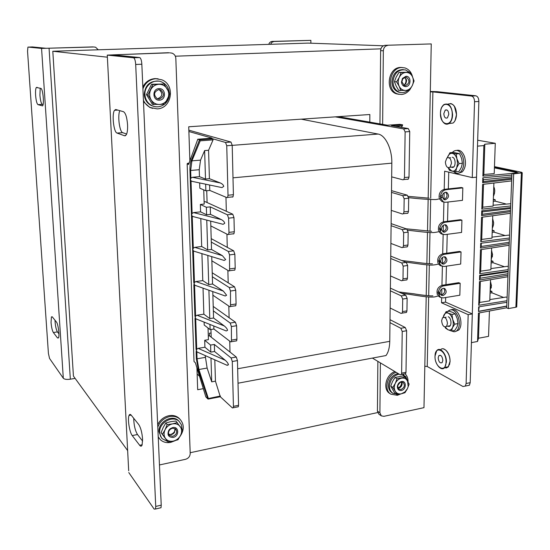 <?xml version="1.0" encoding="UTF-8"?>
<svg xmlns="http://www.w3.org/2000/svg" width="550" height="550" viewBox="0 0 550 550"><rect width="100%" height="100%" fill="white"/><g stroke="black" fill="none" stroke-linecap="round" stroke-linejoin="round"><path stroke-width="0.82" d="M190.183 452.719L377.671 412.569M380.916 48.84L175.326 56.203M369.799 122.134L369.848 114.517L188.719 126.782L189.881 160.882M196.928 367.819L197.677 389.716L203.321 388.664M383.357 45.781L308.089 43.106L52.8 51.246L73.425 376.069L127.648 450.601M107.381 57.193L52.8 51.246M224.489 295.721L225.239 295.989L226.621 295.247L223.334 291.087L212.554 284.02L211.736 256.637M195.381 285.45L194.549 285.024L193.758 282.343L189.942 170.431C189.826 166.265 190.259 162.938 191.242 160.435L199.512 139.831L212.898 138.841L213.07 139.872L200.221 140.828L199.671 140.064M223.314 260.178L224.18 260.439L225.672 259.572L222.365 255.64L211.523 249.473L210.684 221.121M194.363 251.322L193.387 250.855L192.83 249.583L193.298 248.188L192.596 248.139M222.097 224.063L223.087 224.317L224.709 223.3C224.455 221.918 223.348 220.694 221.382 219.608L210.478 214.363L210.258 206.869L227.404 214.796L232.76 214.211L205.315 201.719L204.126 201.843M193.339 216.645L192.211 216.136L191.647 214.837L192.115 213.428L191.407 213.386M220.853 187.364L221.973 187.598L223.726 186.409C223.472 185.027 222.358 183.886 220.378 182.978L209.419 178.688L205.501 179.046L204.627 150.576L200.544 160.132L199.238 169.716L199.458 176.653L205.501 179.046M192.308 181.404L191.008 180.861L190.444 179.527L190.919 178.104L190.204 178.069M225.631 330.708L226.277 330.969L227.556 330.337C227.308 328.969 226.215 327.504 224.283 325.951L213.565 318.017L212.781 291.589M196.391 319.041L195.69 318.663L194.906 316.009L193.847 284.962L194.459 282.404L193.758 282.343M226.744 365.152L228.47 364.856C228.222 363.488 227.143 361.955 225.218 360.25L214.562 351.484L214.356 344.451L231.11 357.947L236.287 357.039L209.447 335.761L209.371 333.259L211.062 332.984M197.402 352.103L196.817 351.773L196.041 349.154L194.996 318.594L195.601 316.078L194.906 316.009M338.401 116.641L387.441 125.221L399.768 124.362L402.621 124.809L391.442 125.641L408.265 128.569L403.666 128.92L405.13 131.904L409.736 131.546L408.265 128.569M335.246 116.854L403.666 128.92M404.532 373.897L405.625 373.684L405.989 372.316L401.624 373.175L401.266 374.543L400.18 374.756L372.405 358.091M401.624 373.175L402.229 331.499L406.636 330.722L405.24 327.511L390.012 319.681M405.24 327.511L400.84 328.281L402.229 331.499M400.84 328.281L389.978 322.637M391.669 176.859L402.944 179.829L403.817 179.561L404.463 177.561L405.13 131.904M188.836 130.164L230.979 142.051L232.203 145.31L226.744 145.736L225.534 142.464L212.898 138.841M188.877 131.505L212.066 138.126L210.746 138.277M210.891 138.263L197.718 139.233L199.512 139.831M199.512 376.241L197.141 374.062M205.184 355.561L207.123 368.053L211.716 381.858L215.449 381.171L220.309 396.763L232.409 407.935L233.214 407.777L233.427 406.333L232.279 361.494L231.11 357.947M189.805 158.593L190.609 158.881M236.287 357.039L237.456 360.58L232.279 361.494M233.427 406.333L238.549 405.322L237.456 360.58M238.549 405.322L238.329 406.766L237.518 406.924M199.657 182.937L199.829 188.224L205.858 190.795L209.77 190.417L226.964 197.649L227.604 197.388L228.016 195.25L233.406 194.707L232.203 145.31M233.406 194.707L232.987 196.845L232.341 197.106M189.819 159.149L190.431 159.369M208.299 335.947L209.447 335.761M390.143 308.007L401.053 313.39L402.091 313.136L402.518 311.596L402.703 299.062L407.138 298.354L405.735 295.178L390.376 288.131M405.735 295.178L401.301 295.886L402.703 299.062M401.301 295.886L390.349 290.806M390.521 275.956L401.514 280.768L402.518 280.5L402.992 278.857L403.178 266.131L407.646 265.492L406.23 262.357L390.748 256.121M406.23 262.357L401.768 262.989L403.178 266.131M401.768 262.989L390.72 258.5M390.899 243.423L401.981 247.637L402.951 247.369L403.473 245.616L403.666 232.691L408.169 232.121L406.739 229.02L391.126 223.63M406.739 229.02L402.243 229.591L403.666 232.691M402.243 229.591L391.105 225.699M391.277 210.396L402.462 213.998L403.384 213.723L403.968 211.853L404.161 198.729L408.698 198.227L407.254 195.174L391.511 190.644M407.254 195.174L402.724 195.669L404.161 198.729M402.724 195.669L391.49 192.397M405.989 372.316L406.636 330.722M405.467 312.647L406.512 312.4L406.945 310.86L407.138 298.354M405.962 280.094L406.973 279.826L407.454 278.19L407.646 265.492M406.464 247.032L407.433 246.764L407.969 245.018L408.169 232.121M406.973 213.462L407.901 213.187L408.492 211.324L408.698 198.227M407.495 179.369L408.368 179.101L409.021 177.107L409.736 131.546M395.312 126.314L402.359 125.785L402.621 124.809M204.112 322.121L204.208 325.036L210.114 329.622L213.895 329.017L230.697 341.907L231.468 341.694L231.378 326.556L230.209 323.043L235.428 322.218L213.221 306.426M235.428 322.218L236.603 325.717L231.378 326.556M231.729 340.058L236.933 339.192L236.603 325.717M236.933 339.192L236.665 340.828L235.888 341.041M212.884 295.192L229.79 306.742L230.532 306.508L230.471 291.026L229.288 287.561L234.554 286.811L212.218 272.8M234.554 286.811L235.737 290.269L230.471 291.026M230.821 304.762L236.074 303.971L235.737 290.269M236.074 303.971L235.778 305.718L235.022 305.951M211.867 260.831L228.862 270.985L229.577 270.738L229.542 254.904L228.36 251.488L233.667 250.814L211.2 238.638M233.667 250.814L234.857 254.224L229.542 254.904M229.9 268.868L235.201 268.159L234.857 254.224M235.201 268.159L234.864 270.022L234.142 270.277M232.76 214.211L233.963 217.573L228.601 218.164L227.404 214.796M210.822 225.906L227.92 234.63L228.601 234.369L228.965 232.368L234.314 231.742L233.963 217.573M234.314 231.742L233.936 233.736L233.248 233.998M210.478 214.363L206.594 214.789L206.36 207.274L200.344 204.456L200.585 211.86L193.579 212.603L192.115 213.428L191.008 180.861L190.293 180.826M200.344 204.456L204.194 204.064L203.748 189.894M204.627 150.576L208.574 150.267L213.07 139.872M199.238 169.716L190.657 170.466L190.919 178.104L192.39 177.292L199.458 176.653M214.562 351.484L210.801 352.124L210.588 345.077L204.696 340.278L204.916 347.229L198.144 348.363L196.728 349.229L196.13 351.697L196.817 351.773L197.051 358.806L205.246 357.39M204.696 340.278L208.416 339.666L208.051 328.02M215.449 381.171L214.809 359.844M204.916 347.229L210.801 352.124M230.209 323.043L213.352 310.874M213.895 329.017L213.806 325.985M229.288 287.561L212.334 276.76M228.36 251.488L211.303 242.096M228.965 232.368L228.601 218.164M212.554 284.02L208.732 284.556L207.838 255.447M192.686 250.807L193.387 250.855L194.459 282.404L195.896 281.559L202.785 280.61L208.732 284.556M211.523 249.473L207.673 249.947L206.759 220.103M191.496 216.095L192.211 216.136L193.298 248.188L194.748 247.356L201.692 246.503L207.673 249.947M200.585 211.86L206.594 214.789M213.565 318.017L209.777 318.608L208.904 290.221M193.847 284.962L194.549 285.024L195.601 316.078L197.031 315.226L203.857 314.181L209.777 318.608M200.798 218.57L201.692 246.503M201.919 253.633L202.785 280.61M203.026 288.145L203.857 314.181M228.016 195.25L226.744 145.736M209.419 178.688L208.574 150.267M209.77 190.417L209.605 185.013M210.588 345.077L214.356 344.451M206.36 207.274L210.258 206.869M210.114 329.622L209.956 324.452M211.716 381.858L210.987 358.146M205.858 190.795L205.652 184.188M197.766 139.308L188.774 163.914M189.097 163.027L187.371 163.453M195.394 362.759L194.019 361.529L195.394 362.759L205.865 396.969M207.838 398.942L205.844 396.859L207.728 398.661L220.419 396.007M196.041 349.154L196.728 349.229L195.69 318.663L194.996 318.594M301.187 119.164L378.111 134.056C385.426 135.108 392.164 149.105 391.827 163.151L389.757 341.33C389.627 347.559 388.376 352.296 385.997 355.547L238.006 383.212M225.961 197.23L226.332 211.282M226.923 234.121L227.274 247.349M227.872 270.394L228.195 282.824M228.807 306.068L229.109 317.728M229.721 341.158L230.003 352.062M206.731 190.712L207.089 202.531M210.959 329.491L211.193 337.143M142.588 439.257C142.065 432.582 140.759 427.646 138.655 424.435L131.209 415.161C130.288 414.061 129.559 414.164 129.03 415.477C127.435 419.059 129.553 432.403 132.241 435.579L139.672 445.294C140.711 446.593 141.522 446.483 142.106 444.964L142.588 439.257M127.573 124.898C126.995 117.425 125.627 113.018 123.475 111.691L115.864 109.546L114.503 110.296C111.677 114.091 113.719 132.399 117.04 133.059L124.644 135.795L126.259 134.894C127.304 132.907 127.744 129.573 127.573 124.898M133.719 418.282C133.891 425.205 135.149 430.623 137.493 434.527L142.622 441.1M119.817 110.66C117.411 115.61 119.57 132.055 122.719 132.674L126.651 134.056M128.776 472.546L154.144 509.087L155.526 509.011L155.733 506.44L161.226 505.147L141.838 64.226L135.692 64.467C135.396 60.514 134.667 58.286 133.499 57.778L107.271 55.11L128.686 470.766M161.226 505.147L161.019 507.719L159.775 508.007M133.499 57.778L139.624 57.557L113.059 54.862L169.496 52.814M139.624 57.557C140.807 58.066 141.549 60.287 141.838 64.226M155.733 506.44L135.692 64.467M168.389 52.724L107.271 55.11M170.259 52.869L172.198 53.192C174.412 54.148 175.622 55.894 175.828 58.431L190.211 453.489C190.025 456.445 188.464 458.384 185.536 459.305L159.459 464.956M475.764 95.796C477.73 96.326 478.768 98.216 478.871 101.461L474.54 101.736C474.437 98.484 473.406 96.594 471.439 96.058L475.764 95.796L437.03 91.664L430.306 91.472M468.174 314.641L441.533 302.796L445.562 302.129L472.306 313.919L468.174 314.641L466.111 383.515L465.355 386.072L462.962 386.506L427.233 366.499L424.813 366.231L423.981 407.653L383.914 416.329L381.342 415.876L379.913 412.803L380.38 362.876M430.698 198.261L432.884 91.905L430.299 91.884L428.175 198.137M474.54 101.736L472.271 177.602L476.534 177.162L478.871 101.461M432.884 91.905L471.439 96.058M441.533 302.796L441.65 297.832M441.719 294.903L441.863 288.908M441.946 285.312L442.393 266.399M442.461 263.526L442.606 257.338M442.695 253.798L443.149 234.499M443.217 231.694L443.362 225.301M443.444 221.815L443.912 202.125M443.981 199.382L444.132 192.789M444.214 189.358L444.641 171.181L472.271 177.602M445.562 302.129L445.672 297.522L445.562 302.129M445.988 284.666L446.442 266.152L445.988 284.666M446.758 253.213L447.226 234.321L446.758 253.213M447.542 221.292L448.016 202.015L447.542 221.292M448.339 188.904L448.752 172.136L448.339 188.904M472.306 313.919L470.188 382.669L469.432 385.213L467.115 385.701M379.967 123.915L380.621 50.662C380.916 47.506 382.388 45.726 385.048 45.32L431.255 43.924L430.299 91.884M385.048 45.32L431.255 43.924M381.342 415.876L378.854 414.157L377.424 411.091L377.871 361.371M382.635 124.376L383.336 50.786L380.621 50.662M387.777 45.416C385.11 45.822 383.632 47.609 383.336 50.786M494.443 193.531L494.78 190.699M510.668 205.968L481.814 209.144L482.611 184.408L511.644 180.895M481.814 209.144L482.769 207.212L483.519 184.298M482.769 207.212L493.089 206.106L493.893 183.04M494.464 166.636L521.771 172.329L522.246 172.838L513.686 173.834L508.393 308.584L515.886 307.223L516.718 306.948L516.746 306.288M508.393 308.584L506.708 307.89L511.933 173.456L513.686 173.834M494.443 167.365L516.436 171.971L515.054 172.129L518.183 172.782L511.933 173.456M479.332 312.909L478.507 338.236L477.538 341.468L471.419 342.636L477.489 146.149L483.869 145.578L482.879 176.137L483.835 174.529L494.223 173.58L495.282 143.296L484.818 144.203L483.869 145.578M489.431 311.011L488.544 336.359L478.507 338.236M506.708 307.766L478.452 313.074L477.538 341.468M516.911 172.92L515.054 172.129M441.519 229.68L443.149 232.004L444.551 232.21C448.14 230.244 448.663 227.831 446.105 224.978L444.723 224.778C442.784 225.252 441.698 226.634 441.464 228.938M445.046 224.758C447.081 227.748 446.421 230.065 443.059 231.715M438.989 231.763L441.072 233.784L444.909 234.623L461.581 232.437L461.924 220.151L460.405 219.691L443.712 221.774C439.643 223.046 437.924 226.009 438.543 230.649M441.072 233.784L441.946 234.073M442.564 234.279L440.027 231.144M439.828 230.196L439.766 229.268M439.89 227.968C440.667 224.73 442.441 222.819 445.211 222.241L461.924 220.151M513.205 173.319L482.879 176.137M507.918 276.739L479.469 281.621L478.706 305.278L506.983 300.74M508.193 269.61L479.724 273.707L480.501 249.7L509.142 245.259M509.424 238.019L480.762 241.67L481.546 217.298L510.386 213.311M506.77 306.226L478.507 311.513L478.651 306.845L506.921 302.287M507.98 275.179L479.518 280.039L479.676 275.296L508.131 271.178M509.204 243.671L480.556 248.091L480.707 243.279L509.362 239.614M510.448 211.702L481.601 215.662L481.759 210.788L510.606 207.584M511.706 179.259L482.666 182.751L482.824 177.794L511.871 175.079M438.508 264.062L440.172 265.547L444.146 266.496L460.701 264.055L461.038 251.948L459.532 251.419L442.956 253.749C438.701 255.234 437.037 258.328 437.972 263.038M440.172 265.547L440.873 265.815M441.65 266.118L439.402 263.471M439.147 262.543L439.038 261.339M439.147 260.074C439.904 256.85 441.671 254.918 444.441 254.292L461.038 251.948M440.811 261.869L442.296 263.897L443.788 264.117C447.308 262.192 447.851 259.82 445.424 257.015L443.96 256.795C441.966 257.331 440.887 258.768 440.722 261.106M444.421 256.768C446.263 259.71 445.562 261.972 442.31 263.553L441.815 263.581M440.11 293.528L441.457 295.322L443.032 295.563C446.483 293.673 447.054 291.349 444.751 288.585L443.204 288.351C441.162 288.949 440.089 290.434 440 292.813M443.795 288.324C445.459 291.211 444.716 293.411 441.567 294.931L440.949 294.958M438.061 295.845L440.756 297.488L443.389 297.894L459.834 295.212L460.171 283.284L458.672 282.679L442.207 285.264C437.766 286.969 436.184 290.187 437.449 294.91M439.299 296.856L439.842 297.089M440.756 297.488L438.797 295.295M438.494 294.401L438.316 292.937M438.419 291.679C439.168 288.475 440.921 286.543 443.678 285.869L460.171 283.284M506.777 306.034L478.569 311.307L479.236 306.756M491.191 260.652L493.006 261.284L492.958 262.687L504.433 266.716M490.909 268.593L507.389 266.303L508.31 266.626M503.601 297.454L491.893 292.806L491.941 291.424L490.139 290.716M507.114 297.413L506.199 297.048L489.83 299.585M493.329 199.231L495.179 199.705L495.131 201.149L505.752 203.906M493.123 205.246L510.757 203.713M479.524 280.032L480.15 278.252L508.035 273.694M508.111 271.741L480.226 275.942L480.15 278.252M480.226 275.942L508.118 271.652M480.26 275.213L480.239 275.921M505.168 235.538L494.038 232.134L494.086 230.711L492.25 230.154M509.527 235.4L508.592 235.118L492.009 237.146M509.259 242.268L481.195 246.482L480.556 248.091M481.298 243.203L481.195 246.482M494.086 230.711L492.223 230.938M494.038 232.134L492.174 232.361M480.762 241.67L481.724 239.422L491.975 238.15L492.752 215.751M478.706 305.278L479.676 302.438L489.789 300.85L490.524 279.723M491.893 292.806L490.057 293.095M491.941 291.424L490.105 291.713M493.006 261.284L491.157 261.539M492.958 262.687L491.109 262.941M479.724 273.707L480.693 271.164L490.868 269.727L491.631 247.974M515.054 172.205L494.422 167.867M481.601 215.662L482.24 214.259L510.496 210.478M482.343 210.719L482.24 214.259M482.309 211.901L510.572 208.539M493.254 201.348L495.131 201.149M493.309 199.904L495.179 199.705M511.748 178.221L483.299 181.555L482.666 182.751M511.803 176.853L483.361 179.692L483.299 181.555M482.914 177.788L483.361 179.692M442.241 196.955L444.015 199.636L445.321 199.822C448.993 197.814 449.481 195.36 446.786 192.459L445.507 192.28C443.609 192.699 442.516 194.033 442.228 196.288M445.672 192.266C447.906 195.298 447.288 197.684 443.822 199.403M439.147 197.746C438.824 193.208 440.605 190.403 444.482 189.317L461.292 187.502L462.825 187.887L462.474 200.351L445.686 202.283L443.499 201.967L440.681 198.316M462.825 187.887L445.988 189.716C443.204 190.252 441.416 192.156 440.632 195.429M440.529 197.347L440.509 196.728M439.512 198.928L441.994 201.548L443.053 201.843M481.724 239.422L482.446 217.174M480.693 271.164L481.394 249.562M477.675 140.236L495.282 143.296M483.835 174.529L484.818 144.203M479.676 302.438L480.356 281.469M491.116 287.952L491.459 285.182M491.315 287.547L491.232 287.932M492.209 256.933L492.553 254.141M492.401 256.561L492.319 256.919M493.316 225.459L493.659 222.647M438.618 291.775L438.192 291.576L438.164 292.779M439.306 260.143L438.907 259.985L438.879 261.209M440 228.051L439.636 227.927L439.608 229.171M440.694 195.477L440.351 196.653M443.816 113.657L445.218 110.124C447.274 109.34 448.463 110.749 448.793 114.359L447.411 117.872C445.342 118.676 444.146 117.274 443.816 113.657M438.171 357.878L438.838 355.664C440.928 354.674 442.262 356.242 442.826 360.374L442.172 362.567C440.069 363.564 438.735 362.003 438.171 357.878M35.612 95.397C36.066 100.643 36.85 103.723 37.964 104.631L42.577 105.889C44.399 104.122 42.873 88.495 40.865 88.406L36.334 87.443C35.619 88.598 35.379 91.252 35.612 95.397M40.226 88.227L39.909 95.177C40.363 100.416 41.154 103.489 42.281 104.397L43.051 104.672M51.04 322.431C51.466 327.264 52.236 330.632 53.364 332.53L57.502 337.941L58.472 337.941C59.744 335.995 58.19 323.861 56.444 322.032L52.305 316.882L51.425 316.889L51.04 322.431M55.021 320.265L55.089 321.839C55.509 326.666 56.292 330.021 57.434 331.911L58.926 333.829M32.312 46.929L46.083 48.29L93.789 46.977M32.354 46.929L27.919 47.135L27.548 51.267L48.421 353.457L49.534 358.421L63.312 378.263L41.566 48.427L92.895 46.908M28.084 47.059L41.566 48.427M75.102 378.379L70.338 379.197C66.804 379.672 64.46 379.362 63.312 378.263M98.264 49.802L95.618 47.245L94.036 46.991M273.976 41.484L310.874 40.356L272.222 41.422L273.976 41.484L271.872 42.295L270.538 44.302M310.874 40.356L310.887 43.209M268.764 44.364C269.369 42.563 270.524 41.58 272.222 41.422M409.42 90.159C407.179 92.799 404.518 94.243 401.438 94.483L397.959 94.036C385.914 90.915 389.263 67.403 401.803 67.54L404.896 67.911C408.842 69.245 411.393 72.242 412.548 76.89M399.149 94.339L396.715 93.892C384.697 90.777 388.032 67.313 400.551 67.451L402.284 67.526M405.034 77.509C406.567 80.231 406.264 82.782 404.133 85.154M403.315 69.602C396.646 69.651 392.837 73.638 391.889 81.558C392.095 86.941 394.302 90.468 398.516 92.139L400.627 92.524M409.186 72.133L405.556 69.939C398.379 69.149 394.185 73.061 392.989 81.668C393.195 87.058 395.409 90.592 399.623 92.269C402.641 93.142 405.474 92.476 408.121 90.269M405.584 84.04L406.45 80.802L406.189 78.877M405.893 76.299L402.456 78.444L401.486 82.074C401.857 84.961 403.274 86.467 405.742 86.591C411.276 86.536 411.448 75.783 405.893 76.299M405.412 85.656L404.36 85.525L401.906 81.929L402.696 78.939L405.529 77.172L406.546 77.296C410.053 80.554 409.674 83.346 405.412 85.656M403.796 85.278L405.845 83.683L406.649 80.651L404.731 77.323M400.881 90.633L399.183 86.309C397.87 83.373 397.911 80.362 399.3 77.275C400.868 74.298 403.081 72.683 405.948 72.428C408.801 72.414 410.96 73.81 412.418 76.615C413.703 79.544 413.655 82.534 412.273 85.587C410.733 88.536 408.533 90.152 405.687 90.434L398.688 90.392L396.124 85.986L394.419 81.654L396.234 77L398.922 72.428L409.874 72.188L412.418 76.615L414.074 80.953L412.273 85.587L409.592 90.138L405.687 90.434C402.834 90.482 400.668 89.107 399.183 86.309L396.605 81.867L399.3 77.275L401.122 72.607L409.874 72.188M394.419 81.654L396.605 81.867M398.922 72.428L401.122 72.607M142.924 88.846C145.317 82.699 149.627 79.331 155.863 78.726L161.721 79.771C175.697 84.858 171.834 108.742 157.094 108.866L150.535 107.601C147.331 106.054 144.959 103.593 143.419 100.224M142.842 86.955C145.496 81.84 149.566 79.056 155.052 78.602L158.153 78.815M152.653 108.384L149.738 107.408L143.488 101.695M405.068 373.794C407.131 375.774 408.127 378.434 408.052 381.776M400.881 393.91L397.348 395.306L390.837 394.171C383.563 389.971 387.111 375.086 396.082 372.302M389.854 393.539L389.696 393.436C382.429 389.235 385.969 374.378 394.928 371.607M401.582 382.071C401.686 384.842 400.503 386.822 398.035 387.998M175.264 429.502C174.659 432.128 173.058 433.792 170.445 434.507L169.661 434.603M157.795 427.096C160.009 421.472 163.983 417.959 169.709 416.556C173.676 415.862 177.031 416.701 179.774 419.052C184.387 424.153 184.429 430.004 179.898 436.624M175.278 440.619L170.768 442.358C166.636 443.128 163.151 442.234 160.325 439.677L158.221 436.831M157.685 424.6C160.146 419.822 163.893 416.852 168.933 415.69C172.886 414.996 176.234 415.828 178.977 418.186L180.056 419.32M159.136 438.322L158.242 437.216M158.709 81.159C149.903 80.747 145.076 85.188 144.238 94.483C144.664 99.646 147.07 103.352 151.456 105.6L153.993 106.446M169.29 92.606C168.644 87.594 166.121 84.047 161.734 81.977C153.952 78.327 144.238 85.601 144.939 94.634C145.365 99.804 147.778 103.517 152.164 105.772C156.613 107.621 160.765 107.058 164.636 104.088M164.979 103.799C167.434 101.537 168.871 98.711 169.276 95.301M398.104 373.512C392.349 375.011 389.125 378.984 388.417 385.447C388.458 388.664 389.592 391.064 391.834 392.631L391.985 392.728M399.142 374.131C393.381 375.636 390.143 379.617 389.441 386.093C389.476 389.317 390.61 391.71 392.858 393.284L398.104 394.302M398.674 388.169C400.737 386.953 401.857 385.131 402.022 382.704L402.022 382.573M407.44 380.655L405.735 376.64L402.304 374.337M403.748 374.942L402.621 374.275M179.341 421.603L178.399 420.606C171.992 414.088 158.091 422.001 158.991 431.771L161.466 437.855M182.077 429.282L181.459 424.841L179.107 421.389C172.693 414.865 158.771 422.792 159.665 432.582L160.476 436.136L162.133 438.659L167.537 441.423M172.37 434.266L174.632 432.211M157.3 98.766L157.644 98.766C162.621 96.539 163.13 93.507 159.17 89.657L159.012 89.595M158.978 88.632C151.944 88.708 152.453 100.822 159.445 100.148C166.43 100.045 165.969 88.014 158.978 88.632M159.177 99.096L157.19 98.718C153.271 94.841 153.808 91.795 158.792 89.602L160.717 89.953C164.691 93.809 164.175 96.862 159.177 99.096M153.828 104.699L151.133 99.88C149.291 96.608 149.146 93.239 150.707 89.767C152.501 86.426 155.196 84.604 158.806 84.294C162.415 84.26 165.227 85.807 167.248 88.935C169.056 92.208 169.18 95.549 167.633 98.979C165.873 102.293 163.199 104.115 159.617 104.452L152.412 104.363L146.472 94.627L151.573 84.26L164.017 83.985L169.874 93.761L164.808 104.074L159.617 104.452C156.021 104.527 153.196 103.008 151.133 99.88L147.868 94.916L152.989 84.514L164.017 83.985M146.472 94.627L147.868 94.916M151.573 84.26L152.989 84.514M398.131 388.197L399.926 387.716L401.5 386.148L402.194 384.017L401.803 382.071M401.459 381.542L400.503 381.858C398.502 382.958 397.451 384.67 397.348 386.994C397.623 389.565 398.949 390.727 401.328 390.486C406.498 389.634 406.649 380.291 401.459 381.542M401.019 389.503L399.004 389.159L397.739 386.623L397.966 385.165L400.022 382.559L401.129 382.126L403.123 382.463C405.206 385.275 404.511 387.626 401.019 389.503M396.791 394.419L395.203 391.188C393.972 388.829 394.006 386.217 395.306 383.336C396.763 380.531 398.832 378.812 401.507 378.173C404.181 377.747 406.196 378.647 407.564 380.868L408.183 386.609L407.44 388.671L404.848 392.026L401.28 393.828L396.791 394.419L394.763 393.119L390.768 386.155L392.466 381.583L394.969 377.506L403.123 375.884L405.178 377.114L409.118 384.113L407.44 388.671L404.972 392.686L401.28 393.828C398.619 394.281 396.591 393.401 395.203 391.188L392.796 387.427L395.306 383.336L397.004 378.744L405.178 377.114M390.768 386.155L392.796 387.427M394.969 377.506L397.004 378.744M168.747 434.259L171.339 434.61L173.284 433.716L174.481 432.444L175.037 428.533M172.672 427.584L170.218 428.725L168.877 430.148C166.932 434.857 168.328 437.284 173.071 437.436C179.492 436.356 179.094 426.064 172.672 427.584M172.817 436.322L169.572 435.504C168.245 434.033 168.176 432.3 169.366 430.32L170.472 429.144L172.487 428.203L175.697 429.007C177.616 432.156 176.66 434.596 172.817 436.322M167.887 441.836L165.44 438.384C163.749 435.827 163.632 432.946 165.069 429.736C166.726 426.607 169.208 424.655 172.521 423.878C175.842 423.335 178.42 424.27 180.269 426.676C181.926 429.234 182.036 432.094 180.599 435.263C178.97 438.371 176.509 440.316 173.216 441.114L167.887 441.836L161.088 432.664L163.171 427.529L165.797 423.019L170.589 421.706L175.904 421.011L182.662 430.148L180.599 435.263L177.98 439.746L173.216 441.114C169.909 441.684 167.317 440.777 165.44 438.384L162.436 434.266L165.069 429.736L167.166 424.586L172.521 423.878L177.306 422.565M161.088 432.664L162.436 434.266M165.797 423.019L167.166 424.586M451.474 163.322L450.024 167.241C447.404 168.389 445.857 166.636 445.383 161.996L446.854 158.036C449.46 156.922 451 158.682 451.474 163.322M447.453 323.489L446.566 326.37C443.933 327.656 442.283 325.779 441.616 320.732L442.516 317.824C445.136 316.553 446.779 318.443 447.453 323.489M458.721 173.154L462.227 171.93C465.541 168.231 466.304 163.137 464.523 156.64C462.626 151.807 460.041 149.717 456.782 150.37M453.64 171.511C455.964 173.724 458.26 173.917 460.529 172.095C463.836 168.396 464.599 163.302 462.825 156.798C460.302 150.851 457.146 149.078 453.365 151.477L452.389 152.494M455.723 331.43L458.961 329.911C461.189 326.796 461.546 322.541 460.027 317.144C457.758 311.252 454.864 308.756 451.337 309.657M451.839 330.976C453.936 332.179 455.764 331.918 457.318 330.206C459.546 327.092 459.903 322.836 458.384 317.433C455.386 310.269 451.983 308.151 448.154 311.073L447.872 311.424M451.371 167.111L452.018 167.372C455.943 168.513 456.232 157.788 452.272 157.211M447.37 157.699L449.948 152.708L453.283 152.412L459.504 153.649L456.149 153.959L456.933 158.826L459.051 163.584L456.692 167.778L455.682 171.82L459.023 171.483L461.374 167.324L462.413 163.261L459.051 163.584M459.504 153.649L461.622 158.386L462.413 163.261M448.154 167.702L449.515 170.404L455.682 171.82M449.948 152.708L456.149 153.959M447.652 156.887C448.772 154.275 450.347 153.106 452.368 153.388C454.396 153.917 455.916 155.726 456.933 158.826L457.538 163.46L456.692 167.778C455.531 170.397 453.942 171.524 451.921 171.174L448.223 167.722M447.893 326.136L448.002 326.191C451.77 328.233 452.031 318.264 448.243 316.745M443.114 317.35L446.022 311.74L449.24 311.19L452.842 312.421L455.194 313.885L451.956 314.442L452.705 319.413L454.74 324.163L452.485 327.724L451.522 331.038L454.754 330.454L457.002 326.92L457.985 323.586L454.74 324.163M455.194 313.885L457.236 318.615L457.985 323.586M444.998 327.016L445.61 328.185L447.913 329.718L451.522 331.038M446.022 311.74L448.332 313.197L451.956 314.442M443.211 317.302L443.816 315.294C444.888 313.122 446.394 312.428 448.332 313.197C450.271 314.188 451.729 316.257 452.705 319.413C453.551 322.623 453.482 325.394 452.485 327.724C451.371 329.883 449.852 330.55 447.913 329.718L445.156 327.03M198.309 369.854L207.728 398.661L208.429 398.75L198.928 369.511L198.309 369.854L196.364 358.724L196.13 351.697M225.534 142.464L230.979 142.051M220.309 396.763L207.879 398.984M402.359 125.785L401.273 127.353M406.945 310.86L402.518 311.596M407.454 278.19L402.992 278.857M407.969 245.018L403.473 245.616M408.492 211.324L403.968 211.853M409.021 177.107L404.463 177.561M200.221 140.828L191.916 160.847L200.544 160.132M192.39 177.292L220.378 182.978M207.123 368.053L198.928 369.511L197.051 358.806L196.364 358.724M198.144 348.363L225.218 360.25M195.896 281.559L223.334 291.087M194.748 247.356L222.365 255.64M193.579 212.603L221.382 219.608M197.031 315.226L224.283 325.951M188.574 164.457L187.158 163.928L187.66 163.336L188.822 163.769M187.158 163.866L194.012 361.398M191.242 160.435L191.916 160.847L190.657 170.466L189.942 170.431M389.757 341.33L237.655 368.754M378.111 134.056L232.203 145.372M391.827 163.151L232.994 177.836M115.692 109.512L115.727 110.22M115.589 109.505L115.624 110.227M122.719 132.674L117.04 133.059M125.476 135.733L124.644 135.795M137.493 434.527L132.241 435.579M142.168 444.778L139.672 445.294M427.233 366.499L428.663 297.007M428.691 295.756L429.323 265.004M429.351 263.746L429.99 232.512M430.018 231.248L430.671 199.54M428.147 199.416L427.515 231.096M427.487 232.368L426.862 263.567M426.841 264.825L426.223 295.549M426.202 296.808L424.813 366.231M466.111 383.515L470.188 382.669M377.424 411.091L379.913 412.803M493.481 194.913L493.666 189.667M515.886 307.223L521.393 173.002M443.712 221.774L445.211 222.241M442.956 253.749L444.441 254.292M442.207 285.264L443.678 285.869M444.482 189.317L445.988 189.716M490.188 289.327L490.366 284.309M491.267 258.308L491.446 253.213M492.367 226.841L492.546 221.671M448.951 123.551L453.097 123.035C455.125 121.302 456.239 118.484 456.431 114.579C455.709 106.081 452.904 102.603 448.002 104.129M452.856 123.056L453.097 123.035C455.173 121.316 456.308 118.491 456.514 114.565L455.132 120.374M440.474 113.19C439.849 125.764 452.127 127.799 452.231 114.84C452.781 101.894 440.406 100.464 440.474 113.19M441.932 107.071L443.96 104.548C448.931 102.678 451.811 106.109 452.595 114.847C452.409 118.759 451.303 121.584 449.281 123.324C446.902 124.939 444.689 124.334 442.647 121.488M454.458 106.432L456.486 114.537M444.551 367.703L446.373 367.957L448.216 366.953L450.024 361.426C450.436 353.719 443.933 345.847 440.55 349.766M450.079 361.405L449.474 364.746M448.284 366.726L444.792 367.448M435.036 356.194C434.466 367.317 445.961 373.746 446.043 362.099C446.552 350.639 434.967 344.692 435.036 356.194M435.703 352.529L436.728 350.694C439.993 346.246 446.813 354.186 446.387 362.134L444.819 367.421C443.114 369.256 441.148 369.105 438.914 366.967M446.311 350.646C448.772 353.402 450.024 356.957 450.079 361.309M42.281 104.397L37.964 104.631M57.434 331.911L53.364 332.53M70.338 379.197L49.074 48.373M58.541 337.776L57.502 337.941M225.239 295.989L194.913 285.285M224.18 260.439L193.827 251.157M223.087 224.317L192.72 216.487M221.973 187.598L191.606 181.259M226.277 330.969L195.992 318.876M227.294 365.393L197.058 351.952M408.368 179.101L403.817 179.561M407.901 213.187L403.384 213.723M407.433 246.764L402.951 247.369M406.973 279.826L402.518 280.5M406.512 312.4L402.091 313.136M405.625 373.684L401.266 374.543M402.462 125.723L401.335 127.359M227.604 197.388L232.987 196.845M228.601 234.369L233.936 233.736M229.577 270.738L234.864 270.022M230.532 306.508L235.778 305.718M231.468 341.694L236.665 340.828M233.214 407.777L238.329 406.766M205.837 396.88L195.449 362.986M220.454 396.736L208.388 399.046M117.831 110.096L114.503 110.296M131.134 415.071L129.03 415.477M155.526 509.011L161.019 507.719M465.355 386.072L469.432 385.213M493.763 186.821C495.11 189.399 495 192.576 493.433 196.357M522.246 172.838L516.718 306.948M446.105 224.978L445.548 224.799M445.424 257.015L444.978 256.85M444.751 288.585L444.4 288.441M446.786 192.459L446.119 192.287M441.994 201.548L443.499 201.967M491.336 285.381L490.146 290.482M491.336 285.319L490.469 281.277M492.422 254.299L491.226 259.559M492.422 254.265L491.549 250.25M492.649 218.769C493.467 221.946 494.409 223.582 492.319 228.188M438.446 291.617C440.894 294.016 440.11 295.659 436.088 296.526C430.719 298.602 411.668 294.305 401.768 293.363M437.903 292.744L439.092 293.954M432.857 295.817C430.643 296.319 416.549 294.353 414.102 293.831L398.64 291.926M439.154 260.019C441.808 262.817 439.594 264.495 432.527 265.059C426.793 265.306 414.232 263.147 405.673 262.13M438.632 261.174L439.842 262.089M432.493 263.821C428.862 264.028 415.999 262.309 414.198 261.993L401.679 260.521M439.869 227.961C442.551 230.333 440.488 231.866 433.668 232.547C428.23 232.815 417.092 231.254 407.797 230.216M439.381 229.137L440.55 229.797M431.585 231.303L406.051 228.786M440.591 195.422C445.404 196.494 438.996 199.856 434.239 199.554C427.336 199.444 418.811 198.818 408.671 197.67M440.138 196.618L441.196 197.044M429.151 198.192L408.348 196.371M440.447 113.183C441.237 121.935 444.187 125.317 449.281 123.324M445.218 110.124L447.013 110M440.447 113.162C440.632 109.141 441.808 106.274 443.96 104.548M450.587 103.503C454.321 104.555 456.301 108.24 456.514 114.565M435.009 356.18C434.589 364.059 441.43 371.979 444.819 367.421L448.436 366.699L450.106 361.391C449.659 354.31 447.315 350.116 443.073 348.803M438.838 355.664L440.55 355.334M435.009 356.111L436.728 350.694M52.216 316.779L51.425 316.889M37.297 87.402L36.334 87.443M397.959 94.036L396.715 93.892M398.516 92.139L399.623 92.269M401.906 81.929L401.486 82.074M402.696 78.939L402.456 78.444M405.322 77.192L406.546 77.296M150.535 107.601L149.738 107.408M390.837 394.171L389.696 393.436M179.774 419.052L178.977 418.186M151.456 105.6L152.164 105.772M391.834 392.631L392.858 393.284M178.399 420.606L179.107 421.389M159.17 89.657L160.717 89.953M397.739 386.623L397.348 386.994M400.338 382.394L400.503 381.858M404.848 392.026L404.972 392.686M169.366 430.32L168.877 430.148M170.472 429.144L170.218 428.725M169.111 434.967L169.572 435.504M450.024 167.241L453.757 166.877M449.199 157.822L450.581 157.692M446.566 326.37L450.175 325.731M444.764 317.433L446.112 317.199M462.227 171.93L460.529 172.095M458.961 329.911L457.318 330.206"/></g></svg>

